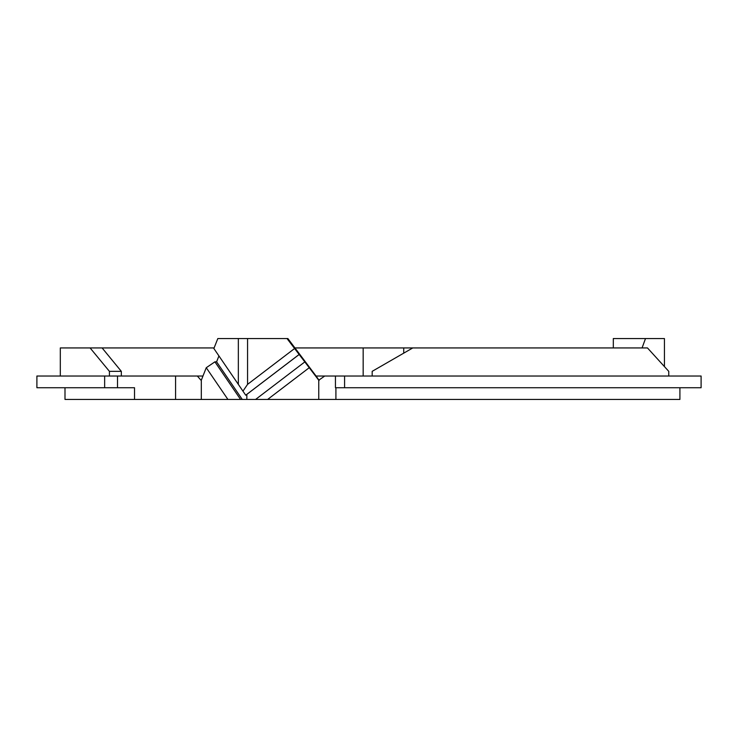 <?xml version="1.0" encoding="UTF-8"?>
<svg xmlns="http://www.w3.org/2000/svg" width="738" height="738" viewBox="0 0 738 738"><rect width="100%" height="100%" fill="white"/><g stroke="black" fill="none" stroke-linecap="round" stroke-linejoin="round"><path stroke-width="1.11" d="M64.999 387.736L64.999 399.442L318.751 399.442L318.751 380.208L287.017 338.558L287.875 338.558L316.058 376.02L701.1 376.02L701.1 387.736L344.591 387.736L344.591 376.02M319.139 380.457L316.113 376.02L324.951 376.02M318.751 399.442L679.91 399.442L679.91 387.736L679.91 399.442M104.648 376.02L36.9 376.02L36.9 387.736L104.648 387.736L104.648 376.02L197.332 376.02L201.206 380.457L206.262 367.718L214.906 361.832L216.594 361.832L218.928 355.947M202.968 376.02L197.332 376.02M613.315 347.93L613.315 338.558L664.431 338.558L664.431 366.159M227.913 399.442L206.262 367.718M267.617 399.442L309.231 367.718M642.078 347.93L645.501 338.558M335.91 387.736L335.91 399.442M344.591 387.736L335.449 387.736L335.449 376.02M134.519 399.442L134.519 387.736L104.648 387.736M117.517 387.736L117.517 376.02M318.751 380.208L324.738 376.02M238.346 338.558L238.346 384.369L245.717 395.199L213.872 348.511L217.821 338.558L287.017 338.558M242.258 399.442L216.594 361.832M299.25 354.388L245.717 395.199L246.843 394.378L246.843 399.442M240.57 399.442L214.906 361.832M238.346 384.369L213.872 348.511M242.959 391.131L247.562 384.369L247.562 338.558M246.843 394.378L299.296 354.388M255.597 399.442L304.923 361.832M247.562 384.369L294.6 348.511M60.313 376.02L60.313 347.93L214.103 347.93M294.923 347.93L647.457 347.93L668.757 371.343L668.757 376.02M102.102 347.93L121.327 371.343L109.418 371.343L109.418 376.02M109.418 371.343L90.091 347.93M121.327 371.343L121.327 376.02M412.791 347.93L372.173 371.343L372.173 376.02M201.308 399.442L201.308 380.208M175.57 399.442L175.57 376.02M363.17 347.93L363.17 376.02M403.723 347.93L403.723 353.142"/></g></svg>
